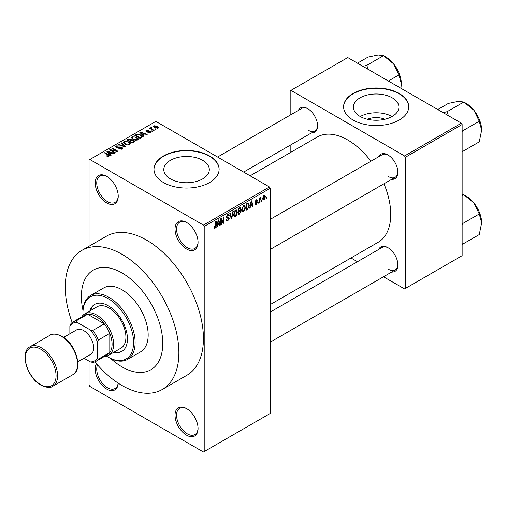 <?xml version="1.0" encoding="UTF-8"?>
<svg xmlns="http://www.w3.org/2000/svg" width="507" height="507" viewBox="0 0 507 507"><rect width="100%" height="100%" fill="white"/><g stroke="black" fill="none" stroke-linecap="round" stroke-linejoin="round"><path stroke-width="0.76" d="M186.551 249.026A16.281 9.399 60 0 1 175.035 229.082A16.281 9.399 60 0 1 186.551 222.434L186.551 222.434A16.281 9.399 60 0 1 198.066 242.378A16.281 9.399 60 0 1 186.551 249.026M186.944 222.668A15.197 8.777 -120 0 0 179.719 222.129A15.197 8.777 -120 0 0 177.393 234.304A15.197 8.777 -120 0 0 187.317 247.695A15.197 8.777 -120 0 0 194.916 248.449A15.197 8.777 -120 0 0 198.06 241.928M186.551 435.171A16.281 9.399 60 0 1 175.035 415.227A16.281 9.399 60 0 1 186.551 408.579L186.551 408.579A16.281 9.399 60 0 1 198.066 428.523A16.281 9.399 60 0 1 186.551 435.171M186.944 408.813A15.197 8.777 -120 0 0 179.719 408.268A15.197 8.777 -120 0 0 177.393 420.449A15.197 8.777 -120 0 0 187.317 433.84A15.197 8.777 -120 0 0 194.916 434.594A15.197 8.777 -120 0 0 198.06 428.066M118.213 383.153A16.281 9.399 60 0 1 106.717 389.078A16.281 9.399 60 0 1 96.501 363.747M97.528 364.926A15.197 8.777 -120 0 0 107.484 387.747A15.197 8.777 -120 0 0 115.083 388.501A15.197 8.777 -120 0 0 118.144 383.108M106.717 202.933A16.281 9.399 60 0 1 95.202 182.995A16.281 9.399 60 0 1 106.717 176.347L106.717 176.347A16.281 9.399 60 0 1 118.232 196.285A16.281 9.399 60 0 1 106.717 202.933M107.11 176.575A15.197 8.777 -120 0 0 99.885 176.037A15.197 8.777 -120 0 0 97.559 188.211A15.197 8.777 -120 0 0 107.484 201.609A15.197 8.777 -120 0 0 115.083 202.356A15.197 8.777 -120 0 0 118.226 195.835M367.48 119.265A14.418 8.321 180 0 1 384.832 119.265M392.247 97.832A22.752 13.138 0 0 0 367.448 94.98A22.752 13.138 0 0 0 353.404 107.116A22.752 13.138 0 0 0 360.065 116.407A22.752 13.138 0 0 0 384.864 119.259A22.752 13.138 0 0 0 398.914 107.116A22.752 13.138 0 0 0 392.247 97.832M392.063 116.515A22.752 13.138 0 0 0 360.255 116.515M399.186 93.472A32.568 18.803 0 0 0 363.696 89.39A32.568 18.803 0 0 0 343.588 106.762A32.568 18.803 0 0 0 353.126 120.058A32.568 18.803 0 0 0 388.622 124.139A32.568 18.803 0 0 0 408.724 106.762A32.568 18.803 0 0 0 399.186 93.472M408.724 106.939A32.568 18.803 0 0 0 399.186 93.82A32.568 18.803 0 0 0 363.836 89.714A32.568 18.803 0 0 0 343.594 106.939M170.466 178.895A22.752 13.138 180 0 1 163.799 169.611A22.752 13.138 180 0 1 177.843 157.468A22.752 13.138 180 0 1 202.642 160.32A22.752 13.138 180 0 1 209.309 169.611A22.752 13.138 180 0 1 195.258 181.747A22.752 13.138 180 0 1 170.466 178.895M209.581 155.96A32.568 18.803 0 0 0 174.091 151.885A32.568 18.803 0 0 0 153.982 169.256A32.568 18.803 0 0 0 163.527 182.552A32.568 18.803 0 0 0 199.017 186.627A32.568 18.803 0 0 0 219.119 169.256A32.568 18.803 0 0 0 209.581 155.96M219.119 169.433A32.568 18.803 0 0 0 209.581 156.314A32.568 18.803 0 0 0 174.231 152.201A32.568 18.803 0 0 0 153.989 169.433M378.672 156.745A14.114 8.15 60 0 1 387.899 154.939L387.899 154.939A14.114 8.15 60 0 1 397.881 172.222A14.114 8.15 60 0 1 391.702 179.313M388.292 155.174A13.03 7.523 -120 0 0 382.158 154.736L270.225 219.36M298.382 110.387A14.114 8.15 60 0 1 307.61 108.58L307.61 108.58A14.114 8.15 60 0 1 317.585 125.869A14.114 8.15 60 0 1 311.406 132.954M308.002 108.815A13.03 7.523 -120 0 0 301.861 108.378L217.585 157.037M378.672 249.463A14.114 8.15 60 0 1 387.899 247.657L387.899 247.657A14.114 8.15 60 0 1 397.881 264.939A14.114 8.15 60 0 1 391.702 272.025M388.292 247.891A13.03 7.523 -120 0 0 382.158 247.454L270.225 312.078M94.904 361.859A80.334 46.384 -120 0 0 122.073 385.529A80.334 46.384 -120 0 0 162.24 389.509A80.334 46.384 -120 0 0 174.554 325.139A80.334 46.384 -120 0 0 122.073 254.343A80.334 46.384 -120 0 0 81.906 250.369A80.334 46.384 -120 0 0 72.184 322.503M162.24 389.509L186.804 375.326A80.334 46.384 -120 0 0 199.118 310.956A80.334 46.384 -120 0 0 146.637 240.166A80.334 46.384 -120 0 0 106.47 236.186L81.906 250.369M270.225 304.599L378.152 242.289A60.796 35.097 -120 0 0 383.957 183.781M370.934 161.22A60.796 35.097 -120 0 0 347.758 140.002A60.796 35.097 -120 0 0 317.357 136.991L250.116 175.815M122.073 272.962A57.538 33.221 -120 0 0 93.301 270.111A57.538 33.221 -120 0 0 82.983 310.398A57.538 33.221 -120 0 1 93.301 270.111L93.301 270.111A57.538 33.221 -120 0 1 122.073 272.962A57.538 33.221 -120 0 1 159.661 323.662A57.538 33.221 -120 0 1 150.839 369.768A57.538 33.221 -120 0 0 159.661 323.662A57.538 33.221 -120 0 0 122.073 272.962M110.792 358.563A57.538 33.221 -120 0 0 122.073 366.916A57.538 33.221 -120 0 0 150.839 369.768L150.839 369.768A57.538 33.221 -120 0 1 122.073 366.916A57.538 33.221 -120 0 1 110.792 358.563M261.992 200.157L261.992 201.045L261.504 201.323L261.504 200.436L261.992 200.157M260.034 199.828L260.034 202.173L259.546 202.451L259.546 197.939L260.034 197.66L260.034 198.376L260.617 197.242L261.08 197.217L260.034 199.828L259.546 199.549M258.64 202.09L258.64 202.977L258.152 203.256L258.152 202.369L258.64 202.09M257.385 202.325L256.206 204.46L255.408 204.581L255.008 203.7L255.503 203.339L256.238 203.801L256.897 202.718L255.363 202.426L255.078 201.723L256.181 199.802L256.998 199.688L257.315 200.436L256.827 200.797L256.2 200.436L255.572 201.349L257.1 201.526L257.385 202.325L256.124 201.596M255.503 203.339L256.238 203.801M256.827 200.797L255.718 200.157M255.167 201.121L255.724 201.634M250.572 205.779L250.147 207.876L249.64 208.174L251.123 201.108L251.637 200.816L253.196 206.121L252.682 206.412L252.264 204.803L250.572 205.779L250.185 205.557M243.499 211.799L242.093 211.634L241.611 209.784L243.499 205.43L244.621 205.335L245.382 207.534L244.894 210.044L243.499 211.799L241.706 210.766M235.47 216.432L234.069 216.267L233.588 214.417L235.476 210.063L236.592 209.968L237.358 212.167L236.87 214.676L235.47 216.432L233.683 215.399M215.101 228.194L214.341 228.194L214.049 226.87L214.537 226.502L215.126 227.453L215.652 226.68L215.722 221.546L216.21 221.267L216.21 225.482L215.101 228.194L214.106 227.611M214.049 227.066L215.126 227.453M203.44 225.095L269.458 186.982L270.225 188.312L270.225 413.452L204.207 451.566L204.207 226.426L203.44 225.095L89.834 159.502L89.061 159.946L89.061 246.237M270.225 188.312L204.207 226.426M217.636 224.797L217.211 226.895L216.698 227.193L218.187 220.127L218.701 219.829L220.26 225.133L219.746 225.431L219.322 223.821L217.636 224.797L217.25 224.576M221.305 219.563L221.305 224.531L220.818 224.81L220.818 218.606L221.337 218.308L223.397 222.091L223.397 217.116L223.885 216.838L223.885 223.042L223.365 223.34L220.818 219.284M228.841 218.473L226.718 218.004L226.331 217.047L227.719 214.543L228.739 214.404L229.189 215.545L228.701 215.906L228.41 215.152L227.738 215.26L226.819 216.787L226.971 217.326L228.587 217.129L229.329 218.181L227.808 220.856L226.705 221.001L226.192 219.696L226.68 219.335L227.028 220.203L227.852 220.108L228.841 218.473L227.599 217.332M226.971 217.326L226.331 216.958L226.971 217.326M228.587 217.129L228.955 217.218M233.264 211.425L231.724 218.517L231.249 218.79L229.804 213.422L230.305 213.13L231.458 217.947L232.751 211.717L233.264 211.425M240.058 209.98L241.053 211.305L239.564 213.986L238.056 214.86L238.056 208.656L240.514 207.604L240.914 208.567L240.667 210.234M248.221 202.901L249.362 205.196L247.511 209.404L246.079 210.228L246.079 204.023L248.664 202.977M265.408 196.767L264.046 199.935L263.228 200.012L262.689 198.383L264.046 195.258L264.882 195.189L265.408 196.767L264.869 196.456M266.593 197.496L266.593 198.383L266.105 198.668L266.105 197.781L266.593 197.496M89.061 361.155L89.061 385.092L89.834 386.416L203.44 452.01L204.207 451.566M156.055 129.247L155.567 129.526L154.8 129.082L155.288 128.803L156.055 129.247M152.708 131.18L152.22 131.459L151.454 131.015L151.942 130.736L152.708 131.18M144.216 136.079L143.703 136.377L139.818 132.416L140.331 132.118L147.264 134.323L146.751 134.615L144.723 133.937L143.031 134.913L144.216 136.079M138.208 139.393L138.208 138.684L137.631 139.964L135.388 140.287L133.062 139.501L131.471 137.695L132.124 136.776L136.77 137.289L138.284 139.051M130.185 144.026L130.185 143.316L129.608 144.596L127.365 144.92L125.039 144.134L123.448 142.334L124.101 141.409L128.74 141.922L130.255 143.684M121.946 149.02L118.511 148.906L121.363 148.633L121.832 148.057L121.433 147.531L116.426 147.543L115.742 146.669L116.344 145.889L119.418 145.965L116.984 146.244L116.547 146.77L116.933 147.271L119.886 146.929L121.908 147.239L122.618 148.171L121.946 149.02M111.28 155.098L110.767 155.395L106.882 151.435L107.395 151.137L114.329 153.336L113.815 153.634L111.787 152.949L110.095 153.925L111.28 155.098M269.458 186.982L155.845 121.388L89.834 159.502M108.099 156.581L106.508 155.998L106.926 155.674L108.637 155.979L108.758 155.44L104.417 152.854L104.905 152.575L109.67 155.788L108.099 156.581M108.637 156.568L108.758 155.44M115.374 152.734L114.886 153.019L109.512 149.914L110.032 149.616L116.401 150.909L112.091 148.424L112.579 148.139L117.954 151.244L117.428 151.549L111.071 150.249L115.374 152.734M125.793 146.719L125.318 146.992L118.492 144.729L118.999 144.432L124.899 146.51L121.446 143.025L121.953 142.727L125.793 146.719M133.633 142.188L132.118 143.063L126.75 139.964L128.265 139.089L130.958 139.089L131.56 140.046L133.544 140.42L134.342 141.39L133.633 142.188M131.579 139.888L131.56 140.534M141.58 137.606L140.147 138.43L134.773 135.331L137.01 134.152L140.712 134.97L142.328 136.719L141.58 137.606M150.338 132.625L147.892 132.587L149.812 132.283L149.869 131.554L146.282 131.579L145.769 130.92L146.27 130.299L148.519 130.293L146.846 130.616L146.694 131.256L150.256 131.218L150.858 131.966L150.338 132.625M149.812 132.84L149.869 131.554M146.846 130.616L146.694 131.757M154.103 130.375L153.615 130.654L149.704 128.398L150.82 128.48L150.706 127.739L151.384 127.593L151.802 127.998L151.371 128.689L154.103 130.375M150.82 129.044L150.706 128.328M151.384 127.593L151.371 129.361M158.184 128.1L154.8 127.713L153.653 126.439L154.134 125.761L157.481 126.123L158.672 127.415L158.184 128.1M461.364 123.163L462.131 124.494L405.327 157.29L404.561 155.96L461.364 123.163L347.758 57.57L290.181 90.81L290.181 115.121M290.181 145.205L290.181 152.683M405.327 157.29L405.327 288.47L404.561 288.914L383.501 276.759M357.448 261.72L350.977 257.981M405.327 288.47L462.131 255.68L462.131 124.494M404.561 155.96L290.948 90.366M388.673 176.658A13.03 7.523 -120 0 0 395.181 177.298A13.03 7.523 -120 0 0 397.875 171.765M308.376 130.299A13.03 7.523 -120 0 0 314.891 130.945A13.03 7.523 -120 0 0 317.578 125.406M388.673 269.369A13.03 7.523 -120 0 0 395.181 270.016A13.03 7.523 -120 0 0 397.875 264.483M106.926 156.219L106.926 155.674M104.905 153.139L104.905 152.575M107.395 151.954L107.395 151.137M110.095 154.711L110.095 153.925M108.523 152.303L109.632 153.469L110.995 152.683L107.731 151.587L108.523 152.303L108.523 153.108M109.632 154.236L109.632 153.469M107.731 152.303L107.731 151.587M110.995 153.412L110.995 152.683M110.032 150.218L110.032 149.616M116.401 151.34L116.401 150.909M112.579 148.703L112.579 148.139M111.071 150.813L111.071 150.249M118.93 149.109L118.93 148.583M121.363 149.273L121.363 148.633M116.344 147.493L116.344 145.889M116.933 147.765L116.933 147.271M117.637 147.898L117.637 147.499M119.886 147.442L119.886 146.929M121.908 149.039L121.908 147.239M118.999 144.894L118.999 144.432M124.899 146.853L124.899 146.51M121.953 143.544L121.953 142.727M124.101 143.481L124.101 141.409M128.74 142.518L128.74 141.922M124.728 141.77L124.234 142.467L125.533 143.855L128.974 144.235L129.456 143.544L128.239 142.194L126.813 141.611L124.728 141.77M125.533 144.394L125.533 143.855M128.974 144.856L128.974 144.235M128.265 139.812L128.265 139.089M130.958 140.832L130.958 139.089M133.455 142.296L133.544 140.42M127.865 140.046L129.469 140.971L130.844 140.116L130.559 139.425L128.715 139.552L127.865 140.046L127.865 140.61M129.469 141.535L129.469 140.971M130.844 140.902L130.559 139.425M130.096 141.333L131.978 142.423L133.455 141.491L133.062 140.705L131.06 140.775L130.096 141.333L130.096 141.897M131.978 142.987L131.978 142.423M133.018 142.549L133.018 141.821M132.124 138.848L132.124 136.776M136.77 137.885L136.77 137.289M132.758 137.137L132.264 137.834L133.563 139.222L137.004 139.602L137.486 138.912L136.263 137.562L134.843 136.979L132.758 137.137M133.563 139.761L133.563 139.222M137.004 140.217L137.004 139.602M137.01 134.773L137.01 134.152M140.712 135.565L140.712 134.97M135.889 135.407L140.008 137.79L140.883 137.277L141.333 136.117L140.211 135.249L137.555 134.57L135.889 135.407L135.889 135.971M140.008 138.354L140.008 137.79M141.529 137.631L141.333 136.117M140.883 138.005L140.883 137.277M140.331 132.942L140.331 132.118M143.031 135.692L143.031 134.913M141.466 133.284L142.568 134.45L143.931 133.671L140.667 132.568L141.466 133.284L141.466 134.095M142.568 135.223L142.568 134.45M140.667 133.284L140.667 132.568M143.931 134.393L143.931 133.671M148.31 132.752L148.31 132.27M146.27 131.573L146.27 130.299M147.176 131.845L147.176 131.351M150.256 132.669L150.256 131.218M151.942 131.3L151.942 130.736M150.192 128.683L150.192 128.119M152.075 129.767L152.075 129.203M155.288 129.367L155.288 128.803M154.134 127.257L154.134 125.761M157.481 126.725L157.481 126.123M157.639 128.309L157.031 126.427L154.686 126.091L154.413 127.472M154.686 126.091L155.288 127.428L157.639 127.77L157.905 127.365L157.905 128.227M155.288 127.967L155.288 127.428M216.812 226.661L217.211 226.895M219.563 224.734L220.26 225.133M218.694 223.46L219.322 223.821M218.257 221.908L217.801 223.98L219.157 223.194L218.479 220.602L218.257 221.908L217.858 221.679M217.421 223.758L217.801 223.98M218.13 220.399L218.479 220.602M220.818 224.246L221.305 224.531M222.351 221.489L223.397 222.091M222.884 222.459L223.885 223.042M226.204 219.93L227.808 220.856M227.592 214.619L229.189 215.545M227.193 214.943L227.738 215.26M226.376 216.527L226.819 216.787M227.782 217.288L229.329 218.181M231.072 218.137L231.724 218.517M230.939 217.642L231.458 217.947M236.839 211.869L237.358 212.167M236.49 214.455L236.87 214.676M234.937 210.475L235.476 210.785L234.076 214.15L234.64 215.779L235.47 215.709L236.864 212.433L236.661 211.146L235.33 210.158M233.607 213.878L234.076 214.15M236.661 211.146L235.476 210.785M239.564 207.788L240.914 208.567M239.494 210.405L241.053 211.305M238.056 208.821L238.543 209.099L238.543 210.95L239.969 210.069L240.426 208.947L239.393 207.883M238.056 210.671L238.543 210.95M240.426 208.947L239.393 208.611L238.543 209.099M238.543 211.679L238.543 213.853L240.084 212.883L240.565 211.596L240.312 210.925L238.543 211.679L238.056 211.394M238.056 213.574L238.543 213.853M238.879 210.76L239.507 211.121M244.862 207.236L245.382 207.534M244.513 209.822L244.894 210.044M242.967 205.842L243.506 206.153L242.099 209.511L242.669 211.146L243.493 211.077L244.894 207.8L244.685 206.514L243.354 205.525M241.63 209.239L242.099 209.511M244.685 206.514L243.506 206.153M246.884 209.036L247.511 209.404M248.848 204.904L249.362 205.196M246.567 204.467L246.567 209.22L248.677 207.097L248.867 205.468L248.126 203.687L246.567 204.467L246.079 204.182M246.079 208.941L246.567 209.22M246.801 203.605L247.435 203.966M247.391 203.263L248.367 203.751L247.46 203.225M249.748 207.648L250.147 207.876M252.505 205.715L253.196 206.121M251.637 204.441L252.264 204.803M251.193 202.889L250.737 204.961L252.099 204.175L251.415 201.59L251.193 202.889L250.8 202.661M250.357 204.739L250.737 204.961M251.066 201.387L251.415 201.59M255.021 203.782L256.206 204.46M255.103 201.418L256.77 202.382M256.2 199.796L257.315 200.436M258.152 202.692L258.64 202.977M259.546 201.887L260.034 202.173M259.546 198.098L260.034 198.376M260.319 197.578L260.94 197.939M260.205 197.838L260.592 198.06M259.546 198.522L260.129 198.858M261.504 200.759L261.992 201.045M262.753 199.188L264.046 199.935M263.792 195.436L264.553 195.873L264.033 195.911L263.177 198.098L264.058 199.283L264.92 197.09L263.577 195.645M262.708 197.831L263.177 198.098M262.702 198.839L264.058 199.283M266.105 198.104L266.593 198.383M81.779 316.875A23.886 13.79 60 0 1 84.796 313.877A23.886 13.79 60 0 1 103.2 320.278A23.886 13.79 60 0 1 113.625 344.316A23.886 13.79 60 0 1 108.682 355.249A23.886 13.79 60 0 1 104.581 356.364M83.985 358.221L90.379 361.916A21.712 12.536 -120 0 0 97.509 357.803L98.276 359.222A22.796 13.163 60 0 1 95.855 361.396L107.37 354.748A22.796 13.163 -120 0 0 109.791 352.574A22.796 13.163 -120 0 0 112.091 344.316A22.796 13.163 -120 0 0 109.791 333.397A22.796 13.163 -120 0 0 104.277 323.846L87.667 314.258A22.796 13.163 -120 0 0 84.574 315.265L73.059 321.913A22.796 13.163 60 0 1 76.151 320.906L77.001 322.281A21.712 12.536 -120 0 0 69.871 326.394L69.871 333.777M98.276 359.222L109.791 352.574L109.791 333.397L98.276 340.045L97.509 342.345A21.712 12.536 -120 0 0 90.379 330.006L92.762 330.494L104.277 323.846A22.796 13.163 -120 0 0 87.667 314.258L76.151 320.906M69.871 326.394L70.638 324.087A22.796 13.163 60 0 1 73.059 321.913M95.855 361.396A22.796 13.163 60 0 1 92.762 362.404L90.379 361.916M97.509 357.803L97.509 342.345M90.379 330.006L77.001 322.281M92.762 330.494A22.796 13.163 60 0 1 98.276 340.045M113.752 352.321A27.137 15.666 -120 0 0 121.826 351.421A27.137 15.666 -120 0 0 125.983 329.67A27.137 15.666 -120 0 0 108.257 305.759A27.137 15.666 -120 0 0 94.682 304.409A27.137 15.666 -120 0 0 89.866 310.956M95.075 304.2A27.137 15.666 -120 0 0 90.633 310.512M106.533 356.104A35.826 20.686 -120 0 0 108.251 357.169A35.826 20.686 -120 0 0 133.588 342.542A35.826 20.686 -120 0 0 108.257 298.667A35.826 20.686 -120 0 0 82.92 313.288A35.826 20.686 -120 0 0 82.983 315.31M109.024 357.612L108.251 357.169A35.826 20.686 -120 0 0 108.257 357.169L109.024 357.612A36.91 21.313 60 0 0 127.479 359.438L140.528 351.902A36.91 21.313 -120 0 0 146.187 322.325A36.91 21.313 -120 0 0 122.073 289.801A36.91 21.313 -120 0 0 103.618 287.976L90.569 295.505A36.91 21.313 60 0 1 109.024 297.336A36.91 21.313 60 0 1 133.132 329.861A36.91 21.313 60 0 1 127.479 359.438M84.796 313.877L97.078 306.792A23.886 13.79 60 0 1 109.024 307.971A23.886 13.79 60 0 1 124.627 329.018A23.886 13.79 60 0 1 120.964 348.157L108.682 355.249M82.92 313.288L82.92 312.407A36.91 21.313 60 0 1 90.569 295.505M114.519 351.877A27.137 15.666 -120 0 0 122.2 351.186M481.65 222.89A21.852 12.612 60 0 0 473.925 202.984A21.852 12.612 -120 0 0 466.199 196.133L463.81 194.751L473.925 202.984L479.261 213.973L481.65 222.89L479.261 234.57L462.549 244.222L462.131 243.468M462.131 224.855L462.549 223.625L462.131 223.378M462.549 223.625L479.261 213.973M462.131 195.721L463.81 194.751L462.131 194.156M481.65 130.179A21.852 12.612 60 0 0 473.925 110.266A21.852 12.612 -120 0 0 466.199 103.415L463.81 102.04L473.925 110.266L479.261 121.255L481.65 130.179L479.261 141.859L462.549 151.504L462.131 150.75M462.131 132.137L462.549 130.907L462.131 130.667M462.549 130.907L479.261 121.255M448.403 115.678L447.098 111.686L463.81 102.04L458.474 101.349L448.359 103.415L437.763 109.537M447.098 111.686L443.188 112.668M368.114 69.326L366.802 65.327L362.898 66.309M388.368 81.019L398.965 74.897L401.354 83.82L400.929 88.275M366.802 65.327L383.514 55.681L393.628 63.907L398.965 74.897M357.467 63.179L368.069 57.063L378.184 54.99L383.514 55.681M401.354 83.82A21.852 12.612 -120 0 0 393.628 63.907A21.852 12.612 -120 0 0 385.003 56.569M63.667 337.364L76.633 329.873A14.114 8.15 60 0 1 83.693 330.577A14.114 8.15 60 0 1 92.908 343.011A14.114 8.15 60 0 1 90.747 354.317L77.78 361.808M108.549 155.269L108.549 154.679M118.765 147.771L118.765 147.258M123.86 146.51L123.86 146.13M130.388 141.168L130.388 140.439M136.142 135.261L136.142 134.539M147.955 131.769L147.955 131.155M215.722 225.197L216.21 225.482M226.337 217.256L227.624 218.004M230.698 216.749L231.268 217.078M238.936 213.624L239.564 213.986M238.765 208.244L239.393 208.611M255.078 201.71L256.288 202.413M41.473 347.859A22.796 13.163 60 0 1 56.366 367.949A22.796 13.163 60 0 1 52.867 386.214C50.668 388.121 46.688 387.76 40.928 385.143C27.251 377.975 19.304 352.035 30.071 346.731A22.796 13.163 60 0 1 41.473 347.859M40.706 384.642A21.712 12.536 -120 0 0 56.055 375.782A21.712 12.536 -120 0 0 40.706 349.19A21.712 12.536 -120 0 0 25.35 358.05A21.712 12.536 -120 0 0 40.706 384.642M50.028 335.209C52.208 333.302 56.188 333.663 61.974 336.28C75.644 343.448 83.598 369.388 72.824 374.692A22.796 13.163 -120 0 0 76.323 356.427A22.796 13.163 -120 0 0 61.429 336.337A22.796 13.163 -120 0 0 50.028 335.209L30.071 346.731M108.859 155.662L108.859 156.517M121.832 148.057L121.832 149.077M116.547 146.77L116.547 147.607M124.234 142.467L124.234 143.595M129.456 143.544L129.456 144.672M130.945 139.875L130.945 140.838M132.264 137.834L132.264 138.962M137.486 138.912L137.486 140.04M150.129 131.902L150.129 132.733M146.504 130.996L146.504 131.687M151.219 128.404L151.219 129.272M227.028 220.203L226.192 219.715M228.41 215.152L227.542 214.651M234.64 215.779L233.645 215.202M240.312 210.925L239.456 210.424M242.669 211.146L241.668 210.57M255.731 203.871L255.198 203.56M256.637 200.366L255.94 199.961M270.225 342.162L395.181 270.016M478.9 211.146L474.996 204.391M395.181 177.298L270.225 249.444M478.9 118.429L474.996 111.673M243.645 172.076L314.891 130.945M394.706 65.314L398.603 72.07M72.824 374.692L52.867 386.214"/></g></svg>
